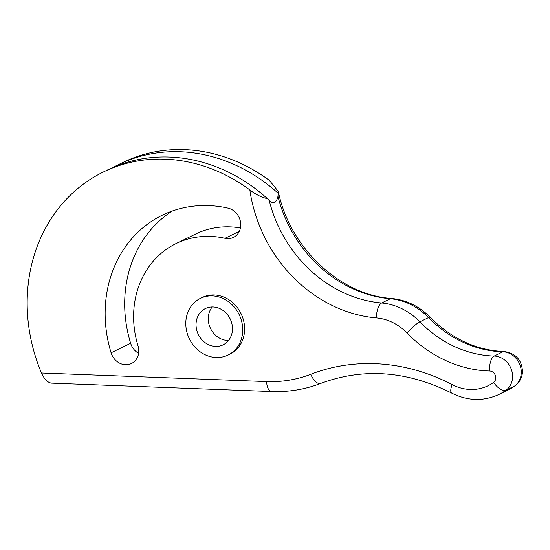 <?xml version="1.0" encoding="UTF-8"?>
<svg xmlns="http://www.w3.org/2000/svg" width="550" height="550" viewBox="0 0 550 550"><rect width="100%" height="100%" fill="white"/><g stroke="black" fill="none" stroke-linecap="round" stroke-linejoin="round"><path stroke-width="0.82" d="M41.477 372.996L266.558 381.576A12.616 5.466 92.2 0 0 271.507 391.531L51.501 383.144C47.692 382.601 44.351 379.218 41.477 372.996A163.989 143.983 64 0 1 103.345 171.999A163.989 143.983 64 0 1 249.858 189.942C255.963 194.611 261.8 197.498 267.355 198.598L269.273 200.592A126.149 110.756 -116 0 0 381.652 302.974L390.335 298.739A126.149 110.756 64 0 1 277.963 196.357C277.324 199.375 276.21 201.362 274.636 202.311C272.938 202.95 271.15 202.379 269.273 200.592L269.191 200.509M267.355 198.598A163.989 143.983 -116 0 0 107.69 169.881L103.345 171.999M212.204 306.955A20.185 17.724 -116 0 0 208.271 317.907A20.185 17.724 -116 0 0 228.539 340.464M138.621 353.341A15.771 13.846 64 0 1 130.639 343.262A122.994 107.986 64 0 1 124.774 299.021A122.994 107.986 64 0 1 172.315 211.001M228.044 208.134A122.994 107.986 -116 0 0 162.271 215.201A122.994 107.986 -116 0 0 105.236 308.543A122.994 107.986 -116 0 0 111.1 352.784A15.771 13.846 -116 0 0 131.478 363.495A15.771 13.846 -116 0 0 138.036 345.854A91.458 80.3 64 0 1 133.678 312.957A91.458 80.3 64 0 1 176.089 243.554A91.458 80.3 64 0 1 224.998 238.294A15.771 13.846 -116 0 0 233.434 237.387A15.771 13.846 -116 0 0 240.474 221.719A15.771 13.846 -116 0 0 228.044 208.134M242.708 331.1A31.536 27.686 -116 0 0 229.206 302.232A31.536 27.686 -116 0 0 200.447 298.341A31.536 27.686 -116 0 0 185.824 322.272A31.536 27.686 -116 0 0 199.32 351.141A31.536 27.686 -116 0 0 228.085 355.032A31.536 27.686 -116 0 0 242.708 331.1M228.085 355.032L229.982 354.111A31.536 27.686 -116 0 0 244.606 330.172A31.536 27.686 -116 0 0 231.103 301.304A31.536 27.686 -116 0 0 202.345 297.413L200.447 298.341M196.061 323.861A20.185 17.724 -116 0 0 204.703 342.334A20.185 17.724 -116 0 0 223.107 344.829A20.185 17.724 -116 0 0 232.471 329.512A20.185 17.724 -116 0 0 223.829 311.039A20.185 17.724 -116 0 0 205.418 308.543A20.185 17.724 -116 0 0 196.061 323.861M277.963 196.357L278.211 193.311A163.989 143.983 -116 0 0 118.546 164.588A163.989 143.983 -116 0 0 113.183 167.365M278.211 193.311L278.293 191.393L269.397 180.414A163.989 143.983 64 0 0 122.891 162.47L118.546 164.588M240.446 227.954A91.458 80.3 -116 0 0 195.628 234.025L176.089 243.554M376.489 317.914A12.616 5.349 94.9 0 1 381.652 302.974A63.071 55.378 64 0 1 419.856 321.812A113.534 99.681 -116 0 0 494.196 356.029A18.92 16.61 64 0 1 512.586 377.169A18.92 16.61 64 0 1 506.048 390.184A12.616 5.967 -126.2 0 1 493.604 382.388A6.304 5.534 -116 0 0 495.784 378.049A6.304 5.534 -116 0 0 489.651 371.002A126.149 110.756 64 0 1 407.048 332.984A50.456 44.302 -116 0 0 376.489 317.914A138.758 121.832 64 0 1 249.858 189.942M507.657 390.218A59.916 52.607 -116 0 0 514.731 385.949A12.616 5.967 53.8 0 0 515.171 385.688L507.657 390.218L498.967 394.453A59.916 52.607 64 0 0 506.048 390.184L514.731 385.949A18.92 16.61 -116 0 0 521.269 372.934A18.92 16.61 -116 0 0 502.886 351.794A113.534 99.681 64 0 1 428.539 317.577A63.071 55.378 -116 0 0 390.335 298.739A12.616 5.349 -85.1 0 1 391.683 298.471C340.354 295.219 289.699 248.009 278.293 191.393M266.558 381.576A138.758 121.832 -116 0 0 310.784 374.275A201.836 177.203 64 0 1 452.114 384.567A47.3 41.532 -116 0 0 493.604 382.388M111.1 352.784L130.639 343.262M224.998 238.294L239.339 231.303M489.651 371.002A12.616 5.493 91.5 0 1 494.196 356.029L502.886 351.794A12.616 5.493 -88.5 0 1 504.109 351.512C476.623 350.405 451.99 339.006 430.203 317.309C419.231 306.226 406.388 299.942 391.683 298.471M407.048 332.984A12.616 2.124 135.8 0 1 419.856 321.812L428.539 317.577A12.616 2.124 -44.2 0 1 430.203 317.309M498.967 394.453C483.457 401.527 467.706 401.074 451.715 393.106A12.616 3.891 -62.5 0 1 452.114 384.567M310.784 374.275A12.616 6.022 68.8 0 0 320.781 383.391C305.085 389.448 288.661 392.164 271.507 391.531M504.109 351.512C515.707 353.155 521.84 359.872 522.5 371.656C522.184 377.465 519.743 382.14 515.171 385.688M451.715 393.106C407.124 370.81 363.474 367.572 320.781 383.391"/></g></svg>
